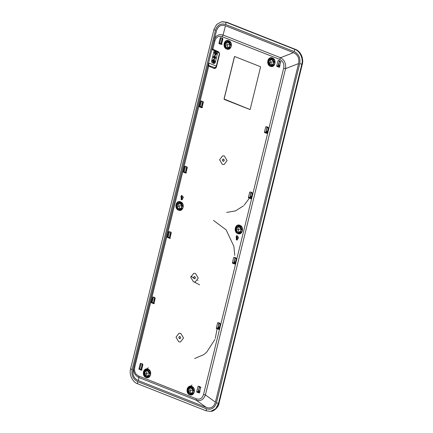 <?xml version="1.0" encoding="UTF-8"?>
<svg xmlns="http://www.w3.org/2000/svg" width="433" height="433" viewBox="0 0 433 433"><rect width="100%" height="100%" fill="white"/><g stroke="black" fill="none" stroke-linecap="round" stroke-linejoin="round"><path stroke-width="0.65" d="M219.861 323.814L219.829 323.348M294.126 51.549L225.485 24.427C220.603 23.084 217.258 25.06 215.45 30.348L132.13 369.571C131.248 375.227 133.115 379.265 137.737 381.673L206.379 408.795C211.261 410.138 214.606 408.167 216.413 402.874L299.733 63.651C300.616 57.995 298.743 53.963 294.126 51.549L294.905 49.432L226.264 22.305L221.615 21.785L216.63 24.492L213.918 29.59L130.598 368.813C128.817 374.134 132.612 382.317 137.494 383.703L206.135 410.83L210.784 411.35L215.769 408.644L218.481 403.545L301.801 64.317C303.582 59.002 299.788 50.813 294.905 49.432L295.376 49.351C300.258 50.737 304.053 58.926 302.272 64.241L218.952 403.464L216.24 408.563L211.255 411.274C212.798 411.702 218.459 407.805 218.979 403.448L302.304 64.225C303.127 60.084 302.434 56.42 300.221 53.232C299.539 51.955 297.931 50.661 295.403 49.357L226.757 22.229L222.086 21.71L226.73 22.229L295.376 49.351M225.458 25.764L223.082 35.019C218.546 33.866 215.531 35.647 214.037 40.361L216.413 31.1C217.945 26.121 220.96 24.34 225.458 25.764L293.52 52.658C297.861 54.731 299.544 58.368 298.575 63.57L215.417 402.127C213.886 407.112 210.871 408.887 206.373 407.464L138.306 380.569C133.97 378.502 132.281 374.864 133.256 369.658M216.413 31.1L211.948 48.869L217.967 51.5C219.19 52.128 219.688 53.199 219.455 54.715L216.489 66.801C216.018 68.203 215.131 68.728 213.821 68.371L207.818 65.675L133.18 369.966M133.813 367L133.889 366.659C132.942 371.741 134.625 375.379 138.944 377.565L196.371 400.26C200.555 401.472 203.57 399.691 205.415 394.918L285.564 68.625C286.164 63.597 284.476 59.96 280.508 57.713L223.082 35.019L222.178 36.681C218.568 35.571 216.137 37.005 214.882 40.983L212.803 49.459L212.971 50.006L218.135 52.047L217.967 51.5M216.246 66.671L215.212 67.764L209.123 65.681L208.657 66.33L134.739 367.281L133.889 366.659L211.937 49.14M207.818 65.675L208.565 65.231L209.117 63.218L208.397 63.559L207.824 65.659M209.117 63.218L216.332 66.07M214.146 63.559L212.062 62.736L211.499 61.529L214.01 51.343L215.001 50.753L214.01 51.343L211.499 61.529L212.062 62.736L214.14 63.559L215.136 62.969L217.642 52.783L217.085 51.576M236.283 239.887L237.295 239.952L237.295 235.774L236.586 235.66L236.283 239.887M181.124 199.678L182.136 199.743L182.136 195.564L181.422 195.451L181.124 199.678M151.258 302.488L152.914 296.903L155.225 298.148L153.899 303.533L153.569 303.733L151.258 302.488L152.124 302.331L154.392 303.555M152.124 302.331L153.434 297L152.914 296.903M234.545 257.494L233.674 257.478L232.353 262.863L232.537 263.269L234.924 264.054M235 263.913L236.321 258.523L236.137 258.122L234.009 257.283L233.674 257.478L234.009 257.283M169.947 238.204L169.612 238.404L167.3 237.16L168.626 231.774L168.957 231.579L171.084 232.418L171.268 232.819L169.871 238.35M167.3 237.16L168.166 237.003L169.482 231.671L168.957 231.579M198.882 386.409L198.016 386.398L196.696 391.784L196.88 392.184L199.267 392.969M199.342 392.828L200.663 387.443L200.479 387.037L198.352 386.198L198.016 386.398L198.352 386.198M141.569 369.999L141.234 370.199L138.923 368.954L140.249 363.568L140.579 363.374L142.706 364.213L142.89 364.613L141.494 370.145M138.923 368.954L139.789 368.797L141.098 363.466L140.579 363.374M218.497 322.823L217.631 322.807L216.305 328.192L216.495 328.598L218.876 329.383M218.952 329.237L220.278 323.852L220.088 323.451L217.961 322.612L217.631 322.807L217.961 322.612M266.636 126.837L265.77 126.826L264.444 132.211L264.633 132.612L267.015 133.396M267.091 133.256L268.411 127.87L268.227 127.464L266.1 126.625L265.77 126.826L266.1 126.625M278.895 60.669L278.029 60.658L276.703 66.043L276.893 66.444L279.274 67.234M279.35 67.088L280.671 61.703L278.359 60.458L278.029 60.658L278.359 60.458M221.577 44.263L221.247 44.458L219.12 43.619L218.93 43.213L220.256 37.828L220.586 37.633L222.714 38.472L222.903 38.873L221.501 44.404M218.93 43.213L219.802 43.062L221.111 37.725L220.586 37.633M250.588 192.165L249.722 192.149L248.401 197.54L248.585 197.941L250.967 198.725M251.043 198.585L252.369 193.199L252.179 192.793L250.058 191.954L249.722 192.149L250.058 191.954M185.995 172.881L185.66 173.076L183.532 172.237L183.348 171.831L184.669 166.445L185.005 166.25L187.132 167.089L187.316 167.49L185.919 173.021M183.348 171.831L184.214 171.679L185.524 166.342L185.005 166.25M202.038 107.552L201.708 107.747L199.581 106.908L199.391 106.507L200.717 101.116L201.053 100.921L203.174 101.76L203.364 102.166L201.962 107.693M199.391 106.507L200.263 106.35L201.572 101.013L201.053 100.921M179.056 333.226L176.014 337.172L178.748 341.761L180.491 341.962L183.527 338.016L180.794 333.421L179.046 333.226L176.009 337.172L178.742 341.767L180.496 341.962M193.778 273.288L190.736 277.239L193.47 281.829L195.213 282.029L198.244 278.078L195.51 273.488L193.762 273.293L190.731 277.239L193.464 281.829L195.213 282.024M222.632 155.82L219.591 159.766L222.324 164.361L224.067 164.556L227.098 160.611L224.364 156.021L222.616 155.82L219.585 159.772L222.318 164.361L224.067 164.556M224.029 98.984L224.213 99.384L249.852 109.517L250.182 109.322L260.563 67.066L260.374 66.666L234.74 56.534L234.405 56.728L224.029 98.984L249.949 109.5L250.285 109.305M212.971 50.006L218.135 52.047M213.821 68.371L214.286 67.721L215.932 67.212M237.744 239.752L237.246 239.644L236.023 236.997L237.073 235.704M182.58 199.548L182.082 199.434L180.859 196.793L181.909 195.494M235.26 262.847L234.096 262.387L233.219 262.712L235.487 263.935M234.096 262.387L234.015 261.5L235.308 257.446M168.166 237.003L170.434 238.231M199.602 391.768L198.438 391.308L197.562 391.627L199.829 392.85M198.438 391.308L198.357 390.42L199.651 386.366M139.789 368.797L142.056 370.026M219.212 328.176L218.053 327.716L217.177 328.035L219.439 329.264M218.053 327.716L218.725 323.754L219.266 322.774M267.35 132.195L266.187 131.735L265.315 132.054L267.578 133.277M266.187 131.735L266.863 127.773L267.405 126.793M279.61 66.027L278.446 65.567L277.569 65.886L279.837 67.11M278.446 65.567L278.365 64.679L279.664 60.625M219.802 43.062L222.064 44.285M251.308 197.524L250.144 197.064L249.267 197.383L251.535 198.606M250.144 197.064L250.815 193.102L251.356 192.117M184.214 171.679L186.482 172.902M200.263 106.35L202.525 107.573M224.126 98.968L234.507 56.712M215.905 54.818L215.342 54.802L216.998 53.687L215.986 51.5L215.304 51.424L214.173 52.572L215.039 54.677L214.746 55.873L213.101 56.988L213.041 57.508L214.822 56.279L215.731 58.574L215.921 58.103L215.049 55.992L215.342 54.802L215.872 54.823M214.33 56.22L214.887 56.268L215.802 58.563M215.039 54.677L214.811 55.862L214.227 55.852M214.395 56.826L213.918 57.308L214.194 58.146L213.859 59.527L212.202 60.642L213.215 62.823L213.897 62.899L215.028 61.757L214.162 59.651L214.633 58.26M214.665 58.255L215.104 57.778L214.681 56.858M214.194 58.146L213.924 59.516L213.328 59.505M146.008 377.479L146.219 377.159C141.91 375.698 143.756 367.649 148.005 369.376L148.054 369.149C152.692 370.724 150.706 379.389 146.137 377.527L146.008 377.479C141.374 375.904 143.355 367.238 147.929 369.1L148.118 369.419L147.48 369.241L147.978 369.371L146.446 369.836M147.599 376.791L149.19 376.748M178.542 210.178C173.909 208.603 175.89 199.938 180.464 201.8L180.588 201.848C185.227 203.423 183.24 212.089 178.672 210.227L178.753 209.859C174.445 208.397 176.291 200.349 180.539 202.076L180.014 201.94L180.512 202.07L178.981 202.536M180.133 209.491L181.725 209.448M228.635 40.929L227.119 41.4M228.272 48.355L229.858 48.312M191.646 386.626L190.13 387.097M191.283 394.052L192.869 394.014M239.785 225.49L238.269 225.961M239.422 232.916L241.008 232.873M270.365 66.303L270.576 65.984C266.268 64.522 268.108 56.474 272.357 58.201L272.411 57.973C277.044 59.548 275.063 68.214 270.49 66.352L270.365 66.303C265.727 64.728 267.713 56.063 272.281 57.925L272.357 58.201L271.837 58.065L272.335 58.195L270.804 58.661M271.956 65.616L273.542 65.572M237.511 238.556C236.672 237.576 236.819 236.992 237.944 236.797C238.783 237.771 238.643 238.356 237.511 238.556L237.869 238.599M237.565 236.754L237.944 236.797M182.353 198.346C181.508 197.372 181.654 196.782 182.786 196.587C183.624 197.562 183.478 198.152 182.353 198.346L182.71 198.39M182.401 196.55L182.786 196.587M155.198 298.261L154.7 298.066L154.743 297.276L153.791 301.752L154.289 301.947M153.526 302.218L153.791 301.752L153.526 302.218L154.164 302.472M235.763 262.474L234.015 261.5M234.773 258.425L235.103 258.165L236.667 258.788M171.241 232.932L170.743 232.738L170.786 231.947L169.839 236.423L170.337 236.618M169.574 236.894L169.839 236.423L169.574 236.894L170.207 237.143M200.106 391.389L198.357 390.42M199.115 387.346L199.445 387.086L201.009 387.703M142.863 364.727L142.365 364.532L142.408 363.742L141.461 368.218L141.959 368.413M141.196 368.689L141.461 368.218L141.196 368.689L141.829 368.938M219.715 327.797L217.972 326.828M218.725 323.754L219.055 323.494L220.624 324.111M267.854 131.816L266.111 130.847M266.863 127.773L267.193 127.513L268.758 128.13M280.113 65.648L278.365 64.679M279.123 61.605L279.453 61.345L281.017 61.962M222.876 38.986L222.373 38.791L222.416 38.007L221.469 42.477L221.967 42.672M221.203 42.948L221.469 42.477L221.203 42.948L221.837 43.197M251.806 197.145L250.063 196.176M250.815 193.102L251.145 192.837L252.715 193.459M187.289 167.603L186.791 167.409L186.834 166.624L185.887 171.095L186.385 171.289M185.616 171.565L185.887 171.095L185.616 171.565L186.255 171.814M203.337 102.28L202.839 102.08L202.877 101.295L201.93 105.766L202.428 105.966M201.664 106.237L201.93 105.766L201.664 106.237L202.298 106.486M180.031 336.544C181.021 337.61 180.886 338.325 179.63 338.676L179.516 338.638C178.526 337.572 178.661 336.863 179.917 336.506L180.031 336.544M179.955 338.693L179.603 338.525C178.715 337.567 178.834 336.928 179.96 336.609L179.592 336.495M194.753 276.611C195.738 277.677 195.608 278.387 194.352 278.744L194.238 278.706C193.248 277.64 193.383 276.931 194.639 276.573L194.753 276.611M194.677 278.755L194.325 278.592C193.437 277.634 193.556 276.996 194.682 276.676L194.314 276.563M223.607 159.138C224.592 160.205 224.462 160.919 223.206 161.276L223.092 161.238C222.102 160.172 222.237 159.458 223.493 159.106L223.607 159.138M223.531 161.287L223.179 161.119C222.291 160.161 222.41 159.523 223.536 159.203L223.168 159.09M214.362 56.209L214.887 56.268M213.041 57.508L213.437 57.508M214.259 55.846L213.112 57.497M214.243 52.561L215.104 54.666M215.336 51.419L214.173 52.572M213.361 59.5L212.267 60.631L213.285 62.812L213.929 62.893M214.746 56.847L213.983 57.297L214.265 58.136M238.242 237.003L238.431 238.145M183.083 196.793L183.273 197.941M215.401 51.803L215.964 51.857L216.749 53.551L215.277 54.396L215.823 54.45M213.431 59.873L213.989 59.922L214.779 61.621L213.372 62.449M215.964 51.857L215.899 51.868C214.275 52.149 214.07 52.994 215.277 54.396L216.684 53.562L215.899 51.868L215.434 51.798M213.989 59.922L212.516 60.766L213.301 62.46L214.708 61.632L213.924 59.933L213.464 59.862M213.301 62.46L213.897 62.509M215.504 54.147L215.975 52.231L215.672 52.112L215.201 54.028L215.504 54.147M213.529 62.217L213.723 61.432L214.4 61.703L214.487 61.351L213.81 61.08L213.999 60.301L213.696 60.182L213.507 60.961L212.825 60.696L212.738 61.048L213.42 61.313L213.225 62.098L213.529 62.217M215.201 54.028L215.569 54.136M215.737 52.101L215.266 54.017M213.723 61.432L214.47 61.692M213.225 62.098L213.599 62.206M213.42 61.313L213.296 62.081M212.738 61.048L213.485 61.302M212.895 60.685L212.809 61.037M213.507 60.961L213.761 60.171M266.176 132.725L266.961 131.486M249.403 197.757L249.646 197.177M233.82 263.275L233.999 262.414M234.756 255.356L233.928 246.534M233.89 246.35L226.118 229.847L213.464 220.381M194.298 282.045L199.651 284.849M219.022 328.701L219.076 327.094M194.639 358.513L203.201 354.892M203.266 354.849L203.813 354.481M204.116 354.264L204.441 354.026M204.809 353.75L205.594 353.122M205.653 353.068L206.665 352.186M206.725 352.132L214.925 339.445M215.282 338.379L217.003 329.367M218.237 328.788L218.102 327.738M238.81 232.754L240.353 232.894M240.586 225.896L239.059 225.696L237.408 226.648M241.376 232.543L240.456 232.878M239.157 225.685L240.239 225.685M190.249 393.684L192.117 394.052L193.502 393.37M192.452 387.032L190.921 386.831L189.275 387.784M193.242 393.678L192.22 394.03M191.023 386.821L192.106 386.821M146.565 376.418L148.432 376.786L149.818 376.109M148.681 369.733L147.236 369.571L145.591 370.524M147.339 369.56L148.422 369.56M179.527 209.328L180.972 209.485L182.353 208.809M181.303 202.471L179.776 202.271L178.125 203.223M179.874 202.26L180.956 202.26M227.661 48.187L229.209 48.334M229.441 41.335L227.91 41.135L226.264 42.088M230.232 47.982L229.306 48.317M228.012 41.119L229.095 41.124M271.345 65.453L272.887 65.594M273.039 58.558L271.594 58.395L269.943 59.348M273.91 65.242L272.99 65.578M271.691 58.385L272.774 58.385M225.485 24.427L226.264 22.305L226.73 22.229M299.733 63.651L302.272 64.241M216.413 402.874L218.952 403.464M206.379 408.795L206.135 410.83M137.737 381.673L137.494 383.703M132.13 369.571L130.598 368.813M215.45 30.348L213.918 29.59M138.306 380.569L138.944 377.565L138.814 376.082L196.241 398.771L196.371 400.26L206.373 407.464M293.52 52.658L280.508 57.713L279.604 59.37L222.178 36.681M298.575 63.57L285.564 68.625L283.68 68.17C284.432 63.992 283.074 61.058 279.604 59.37M215.417 402.127L205.415 394.918L203.537 394.468L283.68 68.17M134.739 367.281C133.986 371.46 135.345 374.393 138.814 376.082M214.882 40.983L214.037 40.361L211.948 48.869C211.997 49.465 212.316 49.838 212.906 49.995M196.241 398.771C199.851 399.881 202.281 398.447 203.537 394.468M226.805 49.091L226.681 49.043C222.042 47.468 224.029 38.802 228.602 40.664L228.727 40.713C233.365 42.288 231.379 50.948 226.805 49.091L226.892 48.723C222.584 47.262 224.429 39.214 228.673 40.94L231.217 46.114L229.441 48.588L227.011 48.767M189.816 394.788L189.692 394.739C185.053 393.164 187.04 384.504 191.613 386.36L191.738 386.409C196.376 387.984 194.39 396.65 189.816 394.788L189.903 394.42C185.595 392.958 187.44 384.91 191.684 386.637L194.228 391.811L192.452 394.284L190.022 394.463M237.955 233.652L237.825 233.604C233.192 232.028 235.179 223.368 239.747 225.225L239.871 225.274C244.51 226.849 242.523 235.514 237.955 233.652M209.123 65.681L208.565 65.231M148.768 377.024C152.2 375.4 149.948 369.143 148.108 369.419L150.543 374.55L148.768 377.024L146.219 377.159M146.137 377.527L146.338 377.203M182.163 209.258L181.308 209.724C184.734 208.1 182.482 201.843 180.642 202.119L183.078 207.25L181.308 209.724L178.753 209.859M180.588 201.848L180.658 202.119L180.588 201.848M228.602 40.664L228.673 40.94L228.602 40.664M226.681 49.043L226.892 48.723M228.153 40.805L228.651 40.935L228.153 40.805M228.662 40.94L228.792 40.983C230.621 40.707 232.867 46.964 229.441 48.588M192.452 394.284C195.878 392.661 193.632 386.404 191.787 386.68L191.662 386.631M189.692 394.739L189.903 394.42M191.738 386.409L191.803 386.685L191.738 386.409M237.825 233.604L238.036 233.284C233.733 231.823 235.574 223.774 239.822 225.501L242.361 230.675L240.591 233.149L238.036 233.284M241.446 232.683L240.591 233.149C244.017 231.525 241.771 225.268 239.925 225.544L239.795 225.496M273.126 65.848C276.552 64.225 274.305 57.968 272.46 58.244L274.895 63.375L273.126 65.848L270.576 65.984M270.49 66.352L270.69 66.027M151.442 302.889L152.308 302.732M233.409 263.112L232.537 263.269M233.219 262.712L232.353 262.863M167.49 237.565L168.356 237.408M197.746 392.027L196.88 392.184M196.923 391.741L197.562 391.627M139.112 369.36L139.978 369.203M217.361 328.441L216.495 328.598M216.538 328.154L217.177 328.035M265.499 132.455L264.633 132.612M264.677 132.168L265.315 132.054M277.759 66.292L276.893 66.444M276.936 66L277.569 65.886M219.12 43.619L219.986 43.462M249.451 197.784L248.585 197.941M249.267 197.383L248.401 197.54M183.532 172.237L184.398 172.08M199.581 106.908L200.447 106.751M234.193 261.851L235.103 258.165M198.536 390.772L199.445 387.086M218.151 327.18L219.055 323.494M266.29 131.199L267.193 127.513M278.549 65.031L279.453 61.345M250.242 196.528L251.145 192.837M187.57 392.78L187.159 388.726L192.046 385.04M143.891 375.519L143.475 371.465L148.367 367.779M154.586 297.909L153.639 301.769M170.634 232.586L169.687 236.44M142.257 364.38L141.31 368.234M222.264 38.64L221.317 42.494M186.683 167.257L185.735 171.111M202.725 101.928L201.778 105.787M179.96 336.609L180.063 336.641C180.951 337.599 180.832 338.238 179.706 338.557M194.682 276.676L194.785 276.709C195.673 277.667 195.554 278.305 194.428 278.625M223.536 159.203L223.639 159.236C224.527 160.194 224.408 160.832 223.282 161.152M226.654 212.403L235.514 210.887L243.476 205.87M244.158 205.21L248.932 198.801M249.327 197.805L249.635 197.183M190.899 276.119L194.579 278.765M197.627 280.297L197.984 280.449M237.998 226.713L238.182 229.55L240.878 229.014C241.051 230.719 240.45 231.807 239.07 232.267L238.182 229.55L236.191 229.966C236.017 228.261 236.624 227.179 237.998 226.713C239.454 226.589 240.412 227.357 240.878 229.014M241.403 228.916L238.177 226.34L237.544 226.573L236.147 229.977L237.982 232.413L238.534 232.575L240.607 231.877L241.403 228.916M239.07 232.267C237.614 232.391 236.656 231.628 236.191 229.966M242.339 230.697L241.446 232.093L238.534 232.575C237.279 232.288 236.472 231.428 236.104 229.988C235.509 228.813 237.295 226.215 237.544 226.573L238.951 225.934L241.744 227.119M237.652 226.513L240.548 225.972L241.013 226.215M241.446 232.093L238.659 232.597M241.895 231.844L241.565 232.185M189.865 387.849L190.044 390.685L192.745 390.149C192.929 391.865 192.322 392.953 190.931 393.402L190.044 390.685L188.057 391.102C187.868 389.386 188.474 388.304 189.865 387.849C191.31 387.741 192.268 388.509 192.745 390.149L193.264 390.052L190.044 387.475L189.405 387.708L188.014 391.118L189.843 393.548L190.401 393.711L192.469 393.012L193.264 390.052L194.32 389.873M190.931 393.402C189.486 393.516 188.528 392.747 188.057 391.102M194.201 391.833L193.307 393.229L190.401 393.711C189.145 393.424 188.333 392.563 187.965 391.123C187.37 389.949 189.156 387.351 189.405 387.708L190.812 387.07L193.74 388.444M191.202 393.846L191.202 393.846C190.612 394.219 189.751 393.283 188.62 391.031M189.513 387.649L192.414 387.107L192.874 387.351M193.307 393.229L190.693 393.803M146.181 370.588L146.359 373.425L149.06 372.889C149.244 374.605 148.643 375.687 147.252 376.142L146.359 373.425L144.373 373.841C144.189 372.126 144.79 371.043 146.181 370.588C147.631 370.48 148.589 371.243 149.06 372.889L149.58 372.791L146.359 370.215L145.721 370.448L144.33 373.852M144.33 373.858L146.165 376.288L146.717 376.45L148.79 375.752L149.58 372.791L150.635 372.613M147.252 376.142C145.802 376.255 144.844 375.487 144.373 373.841M150.522 374.572L149.629 375.968L146.717 376.45C145.461 376.163 144.649 375.303 144.286 373.863C143.686 372.689 145.477 370.091 145.721 370.448L147.128 369.809L149.926 370.994M147.523 376.586L147.523 376.586C146.928 376.959 146.067 376.023 144.936 373.766M145.834 370.388L148.73 369.847L149.19 370.091M149.629 375.968L146.841 376.472M150.078 375.72L149.748 376.06M178.715 203.288L178.894 206.124L181.595 205.588C181.768 207.293 181.167 208.381 179.787 208.841L178.894 206.124L176.908 206.541C176.734 204.836 177.335 203.754 178.715 203.288C180.171 203.164 181.129 203.932 181.595 205.588M176.87 206.557L178.699 208.987L179.251 209.15L181.324 208.452L182.12 205.491L178.894 202.915L178.261 203.147L176.864 206.552M179.787 208.841C178.331 208.966 177.373 208.197 176.908 206.541M182.596 203.883L179.668 202.509L178.261 203.147C178.012 202.79 176.22 205.388 176.821 206.563C177.184 208.002 177.995 208.863 179.251 209.15L182.163 208.668L179.376 209.171M183.056 207.272L182.163 208.668M178.369 203.088L181.676 202.758M182.612 208.419L182.282 208.76M226.854 42.153L227.033 44.989L229.734 44.453C229.918 46.169 229.311 47.251 227.92 47.706L227.033 44.989L225.046 45.405C224.857 43.69 225.463 42.607 226.854 42.153C228.299 42.044 229.263 42.807 229.734 44.453L230.253 44.355L227.033 41.779L226.394 42.012L225.003 45.416L226.832 47.852L229.458 47.316L230.253 44.355L231.309 44.171M227.92 47.706C226.475 47.819 225.517 47.051 225.046 45.405M231.19 46.136L230.296 47.533L227.39 48.014C226.134 47.727 225.322 46.867 224.954 45.427C224.359 44.253 226.145 41.655 226.394 42.012L227.801 41.373L230.729 42.748M226.502 41.952L229.809 41.622M230.296 47.533L227.514 48.036M230.746 47.278L230.421 47.625M270.538 59.413L270.717 62.249L273.412 61.713C273.602 63.429 272.996 64.512 271.605 64.966L270.717 62.249L268.725 62.666C268.541 60.95 269.142 59.868 270.538 59.413C271.984 59.305 272.942 60.068 273.412 61.713L273.937 61.616L270.712 59.04L270.078 59.272L268.687 62.682L270.517 65.112L271.074 65.275L273.142 64.577L273.937 61.616L274.987 61.437M271.605 64.966C270.16 65.08 269.196 64.311 268.725 62.666M274.874 63.397L273.981 64.793L271.074 65.275C269.819 64.988 269.007 64.127 268.639 62.688C268.043 61.513 269.829 58.915 270.078 59.272L271.486 58.634L274.278 59.819M271.875 65.41L271.875 65.41C271.285 65.784 270.419 64.847 269.294 62.59M270.187 59.213L273.494 58.883M273.981 64.793L271.367 65.367M274.43 64.544L274.105 64.885M210.784 411.35L211.255 411.274M221.615 21.785L222.086 21.71M218.07 52.036C219.195 52.956 219.563 53.784 219.174 54.504L216.202 66.595L215.212 67.764M153.542 301.942L154.608 297.617M169.59 236.618L170.651 232.288M141.212 368.413L142.273 364.083M221.22 42.672L222.281 38.348M185.638 171.289L186.699 166.965M201.681 105.961L202.741 101.636"/></g></svg>

